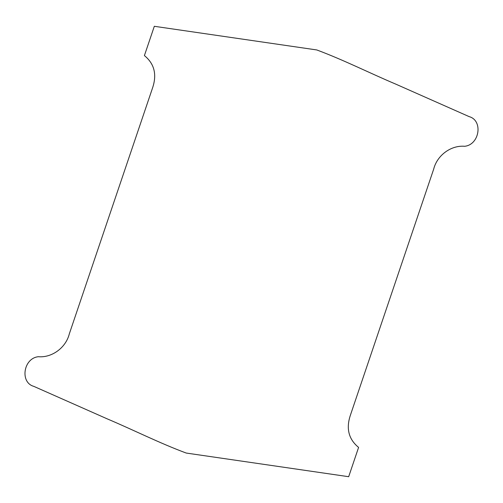 <?xml version="1.0" encoding="UTF-8"?>
<svg xmlns="http://www.w3.org/2000/svg" width="503" height="503" viewBox="0 0 503 503"><rect width="100%" height="100%" fill="white"/><g stroke="black" fill="none" stroke-linecap="round" stroke-linejoin="round"><path stroke-width="0.75" d="M144.405 55.594C154.383 63.736 157.099 74.532 152.547 87.968L69.351 333.772C65.849 347.957 51.702 357.916 38.36 356.715C23.415 358.199 19.724 382.506 33.789 386.354L107.214 418.867C133.628 430.034 159.369 443.061 186.217 453.052L348.68 476.706L358.595 447.406C348.617 439.264 345.901 428.468 350.453 415.032L433.649 169.228C437.151 155.043 451.298 145.084 464.64 146.285C479.585 144.801 483.276 120.494 469.211 116.646L395.786 84.133C369.372 72.966 343.631 59.939 316.783 49.948L154.32 26.294L144.405 55.594"/></g></svg>
